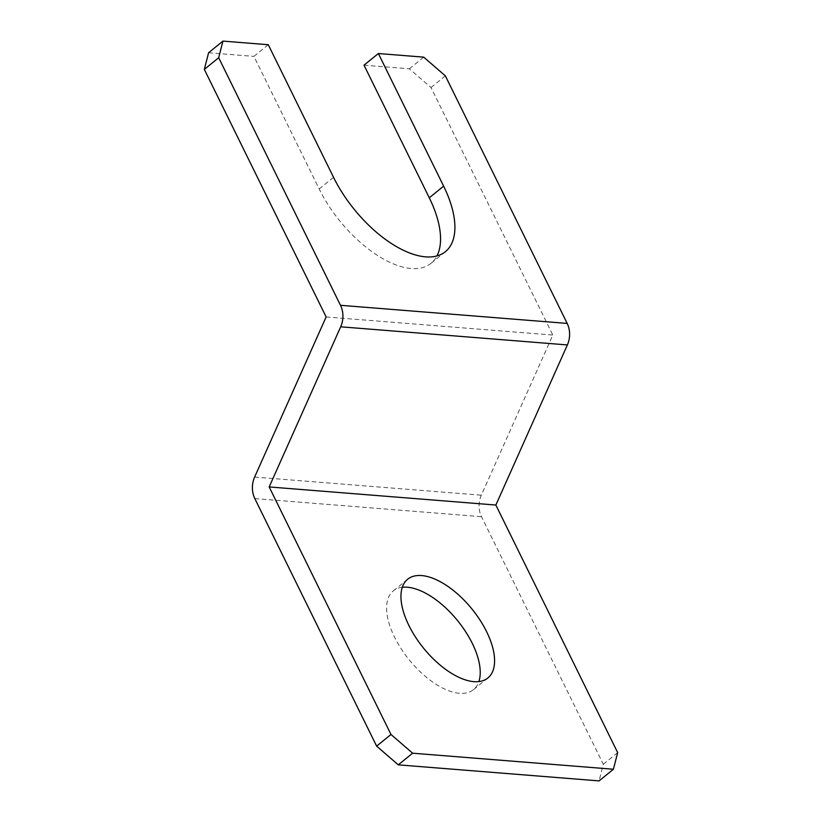 <?xml version="1.0" encoding="UTF-8"?>
<svg xmlns="http://www.w3.org/2000/svg" width="822" height="822" viewBox="0 0 822 822"><rect width="100%" height="100%" fill="white"/><g stroke="black" fill="none" stroke-linecap="round" stroke-linejoin="round"><path stroke-width="0.62" stroke-dasharray="4.11 3.08" d="M402.307 587.278A63.602 31.133 50.9 0 0 393.327 590.874A63.602 31.133 50.9 0 0 401.136 648.722A63.602 31.133 50.9 0 0 459.519 693.306A63.602 31.133 50.9 0 0 473.503 689.637A63.602 31.133 50.9 0 0 478.877 681.582M268.28 44.727L253.926 56.379L319.183 188.988A90.112 44.111 50.9 0 0 431.026 263.348A90.112 44.111 50.9 0 0 436.944 255.971M208.583 52.752L253.926 56.379M364.023 65.174L409.366 68.801L431.016 87.522L552.826 335.068L481.312 495.193A21.197 16.748 -85.4 0 0 481.507 516.699L603.317 764.255L599.063 780.9M423.72 57.15L409.366 68.801M326.139 316.953L552.826 335.068M617.671 752.603L603.317 764.255M431.016 87.522L445.37 75.871M254.625 477.068L481.312 495.193M254.82 498.584L481.507 516.699M319.183 188.988L333.537 177.336M473.503 689.637L487.857 677.986M431.026 263.348L445.38 251.696M393.327 590.874L407.681 579.222"/><path stroke-width="1.23" d="M473.873 681.654A63.602 31.133 50.9 0 0 487.857 677.986A63.602 31.133 50.9 0 0 480.048 620.148A63.602 31.133 50.9 0 0 421.665 575.564A63.602 31.133 50.9 0 0 407.681 579.222A63.602 31.133 50.9 0 0 415.49 637.06A63.602 31.133 50.9 0 0 473.873 681.654M478.877 681.582A63.602 31.133 50.9 0 0 460.238 624.021A63.602 31.133 50.9 0 0 407.311 587.216A63.602 31.133 50.9 0 0 402.307 587.278M222.937 41.1L218.683 57.746L204.329 69.397L208.583 52.752L222.937 41.1L268.28 44.727L333.537 177.336A90.112 44.111 50.9 0 0 445.38 251.696A90.112 44.111 50.9 0 0 443.633 186.142L378.377 53.522L423.72 57.15L445.37 75.871L567.18 323.416A21.197 16.748 -85.4 0 1 567.375 344.932L495.861 505.047L617.671 752.603L613.418 769.248L599.063 780.9L398.28 764.85L376.63 746.129L390.984 734.478L269.174 486.932L495.861 505.047M269.174 486.932L340.688 326.807A21.197 16.748 -85.4 0 0 340.493 305.301L218.683 57.746M436.944 255.971A90.112 44.111 50.9 0 0 429.279 197.794L364.023 65.174L378.377 53.522M204.329 69.397L326.139 316.953L254.625 477.068A21.197 16.748 -85.4 0 0 254.82 498.584L376.63 746.129M390.984 734.478L412.634 753.199L613.418 769.248M412.634 753.199L398.28 764.85M340.493 305.301L567.18 323.416M340.688 326.807L567.375 344.932M429.279 197.794L443.633 186.142"/></g></svg>
